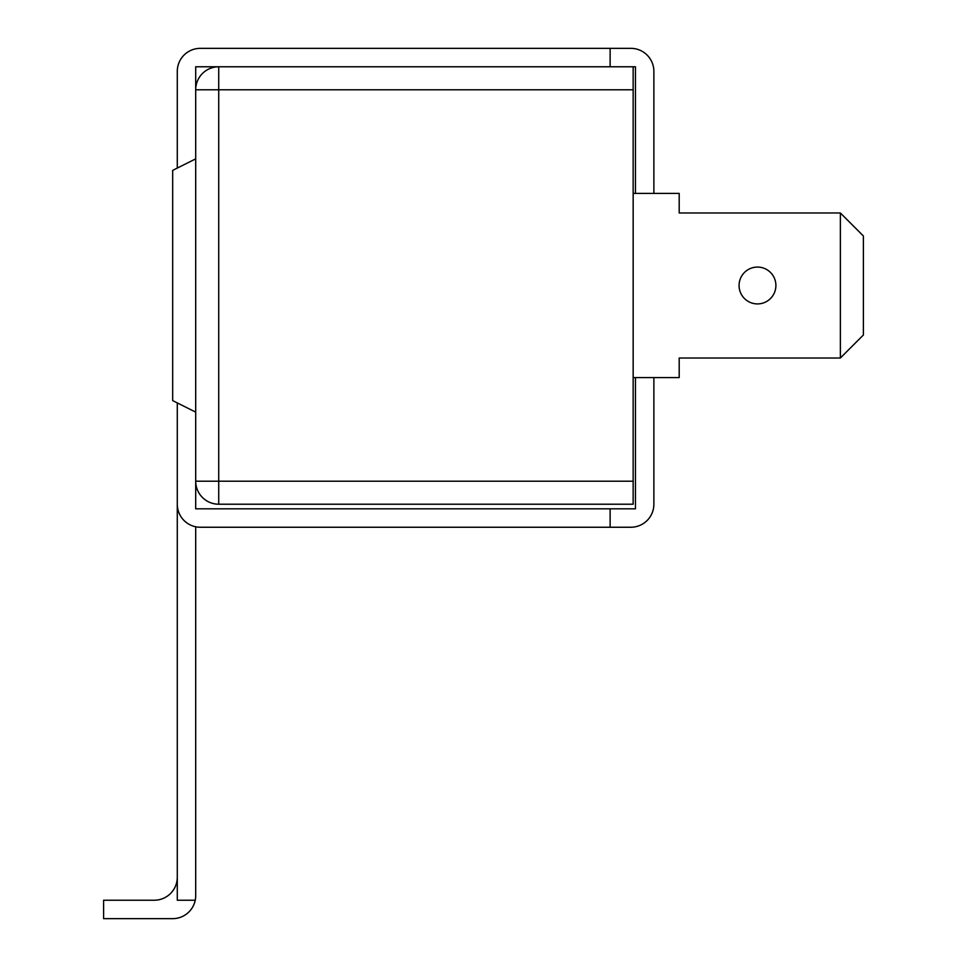 <?xml version="1.0" encoding="UTF-8"?>
<svg xmlns="http://www.w3.org/2000/svg" width="967" height="967" viewBox="0 0 967 967"><rect width="100%" height="100%" fill="white"/><g stroke="black" fill="none" stroke-linecap="round" stroke-linejoin="round"><path stroke-width="1.45" d="M195.697 66.771L218.723 66.771L195.697 66.771L195.697 89.798L195.697 66.771L195.697 89.798L218.723 89.798L218.723 481.203L633.155 481.203L633.155 504.218L218.723 504.218L218.723 481.203L195.697 481.203L195.697 89.798A23.027 23.027 0 0 1 218.723 66.771L633.155 66.771L633.155 481.203M195.697 508.823L195.697 481.203A23.027 23.027 0 0 0 218.723 504.218A23.027 23.027 0 0 1 195.697 481.203L195.697 508.823L610.129 508.823L610.129 527.245L630.847 527.245L200.302 527.245A23.027 23.027 0 0 1 177.287 504.218L177.287 900.229L195.237 900.229A23.027 23.027 0 0 0 195.697 895.623L195.697 526.785M195.697 158.866L172.682 170.373L172.682 400.616L195.697 412.123M775.897 285.495A18.421 18.421 0 0 0 757.487 267.073A18.421 18.421 0 0 0 739.066 285.495A18.421 18.421 0 0 0 757.487 303.916A18.421 18.421 0 0 0 775.897 285.495M633.155 377.589L679.197 377.589L679.197 358.02L840.371 358.02L863.398 334.993L863.398 235.996L840.371 212.97L679.197 212.97L679.197 193.4L633.155 193.4M840.371 358.02L840.371 212.97M635.452 377.589L635.452 508.823L610.129 508.823M177.287 877.202A23.027 23.027 0 0 1 154.261 900.229L103.602 900.229L103.602 918.65L172.682 918.65A23.027 23.027 0 0 0 195.237 900.229M653.873 193.4L653.873 71.377A23.027 23.027 0 0 0 630.847 48.35L610.129 48.35L610.129 66.771M635.452 66.771L635.452 193.4L635.452 66.771L633.155 66.771M177.287 71.377L177.287 168.077L177.287 71.377A23.027 23.027 0 0 1 200.302 48.35L610.129 48.35M653.873 504.218L653.873 377.589L653.873 504.218A23.027 23.027 0 0 1 630.847 527.245M177.287 504.218L177.287 402.913L177.287 504.218M633.155 89.798L218.723 89.798L218.723 66.771"/></g></svg>
